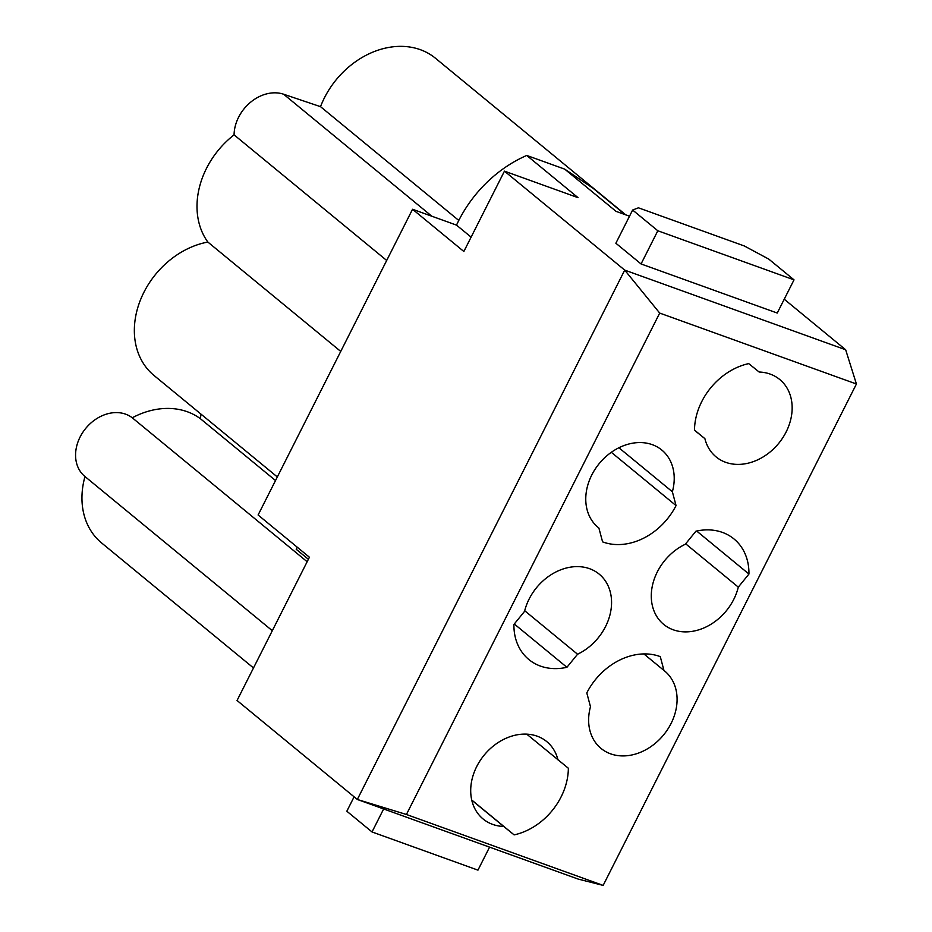 <?xml version="1.0" encoding="UTF-8"?>
<svg xmlns="http://www.w3.org/2000/svg" width="932" height="932" viewBox="0 0 932 932"><rect width="100%" height="100%" fill="white"/><g stroke="black" fill="none" stroke-linecap="round" stroke-linejoin="round"><path stroke-width="1.4" d="M738.295 587.125L748.944 574.042A60.533 48.021 129.5 0 0 733.985 538.952A60.533 48.021 129.5 0 0 695.936 531.182L685.288 544.265A50.107 39.75 129.5 0 0 664.609 560.691A50.107 39.75 129.5 0 0 663.677 624.382A50.107 39.75 129.5 0 0 726.424 610.681A50.107 39.75 129.5 0 0 738.295 587.125L685.661 543.81M748.734 363.608A60.533 48.021 129.5 0 0 694.491 430.246L704.895 438.657A50.107 39.75 129.5 0 0 716.079 456.89A50.107 39.75 129.5 0 0 716.289 457.064A50.107 39.75 129.5 0 0 778.721 443.329A50.107 39.75 129.5 0 0 779.758 379.51A50.107 39.75 129.5 0 0 779.548 379.347A50.107 39.75 129.5 0 0 759.137 372.019L748.734 363.608M308.387 559.293L296.225 549.286L297.261 547.224M340.739 351.422L207.859 242.064A79.395 62.98 -50.5 0 1 234.072 134.86A37.711 29.917 -50.5 0 1 283.619 94.225L320.526 106.667A79.395 62.98 -50.5 0 1 435.454 58.238L625.791 214.873M277.328 476.951L153.978 375.445A79.395 62.98 -50.5 0 1 140.627 299.522A79.395 62.98 -50.5 0 1 207.859 242.064M632.63 210.038L615.866 243.229L641.053 263.954L657.817 230.763L632.63 210.038L638.432 207.813L744.365 245.99L768.818 259.131L794.017 279.856L777.241 313.047L641.053 263.954M386.687 260.459L234.072 134.86M354.113 796.813L346.832 811.224L372.019 831.95L383.646 808.953M557.953 759.836A50.107 39.75 129.5 0 0 546.769 741.604A50.107 39.75 129.5 0 0 476.73 766.512A50.107 39.75 129.5 0 0 483.091 818.972A50.107 39.75 129.5 0 0 503.723 826.463L514.126 834.886A60.533 48.021 129.5 0 0 568.357 768.248L526.72 734.125M672.368 491.758A50.107 39.75 129.5 0 0 661.837 450.074A50.107 39.75 129.5 0 0 591.785 474.982A50.107 39.75 129.5 0 0 598.158 527.442A50.107 39.75 129.5 0 0 598.892 528.036L602.585 541.865A60.533 48.021 129.5 0 0 676.049 505.587L672.368 491.758L618.895 447.756M794.017 279.856L657.817 230.763M513.916 624.44A60.533 48.021 129.5 0 0 528.875 659.541A60.533 48.021 129.5 0 0 566.912 667.3L577.56 654.229A50.107 39.75 129.5 0 0 605.544 626.572A50.107 39.75 129.5 0 0 599.171 574.112A50.107 39.75 129.5 0 0 529.131 599.031A50.107 39.75 129.5 0 0 524.553 611.369L513.916 624.44M603.155 885.4L578.259 879.109L357.329 799.47L624.72 270.117L845.662 349.756L856.426 383.996L603.155 885.4L406.422 814.486L659.705 313.082L856.426 383.996M406.422 814.486L357.329 799.47L237.054 700.491L309.424 557.231L258.106 515L412.55 209.269L463.856 251.5L504.457 171.139L624.72 270.117L659.705 313.082M577.56 654.229L524.716 610.74M412.55 209.269L456.517 225.125L471.114 237.136M625.151 214.64L593.02 188.206L564.71 169.135L526.743 155.446A115.114 91.324 129.5 0 0 456.517 225.125M660.275 656.629A60.533 48.021 129.5 0 0 586.799 692.907L590.48 706.724A50.107 39.75 129.5 0 0 601.024 748.419A50.107 39.75 129.5 0 0 671.063 723.5A50.107 39.75 129.5 0 0 664.691 671.04A50.107 39.75 129.5 0 0 663.957 670.446L660.275 656.629M253.492 667.953L101.576 542.925A79.395 62.98 -50.5 0 1 84.975 476.543A37.711 29.917 -50.5 0 1 84.894 476.473A37.711 29.917 -50.5 0 1 85.464 428.708A37.711 29.917 -50.5 0 1 132.251 417.781A79.395 62.98 -50.5 0 1 200.392 418.701A79.395 62.98 -50.5 0 1 201.044 414.169M458.777 220.441L320.526 106.667M503.723 826.463L471.767 800.18M564.71 169.135L616.029 211.354L629.508 216.212M748.944 574.042L696.658 531.019M372.019 831.95L477.953 870.139L489.568 847.13M275.523 480.539L200.392 418.701M307.152 561.728L132.251 417.781M84.894 476.473L272.307 630.708L84.975 476.543M845.662 349.756L784.231 299.207M514.126 834.886L471.732 799.994M526.743 155.446L578.05 197.666L504.457 171.139M676.049 505.587L611.31 452.3M704.895 438.657L694.491 430.095M566.912 667.3L514.278 623.986M598.892 528.036L597.435 526.836M663.957 670.446L643.861 653.914M431.877 216.247L283.619 94.225"/></g></svg>
